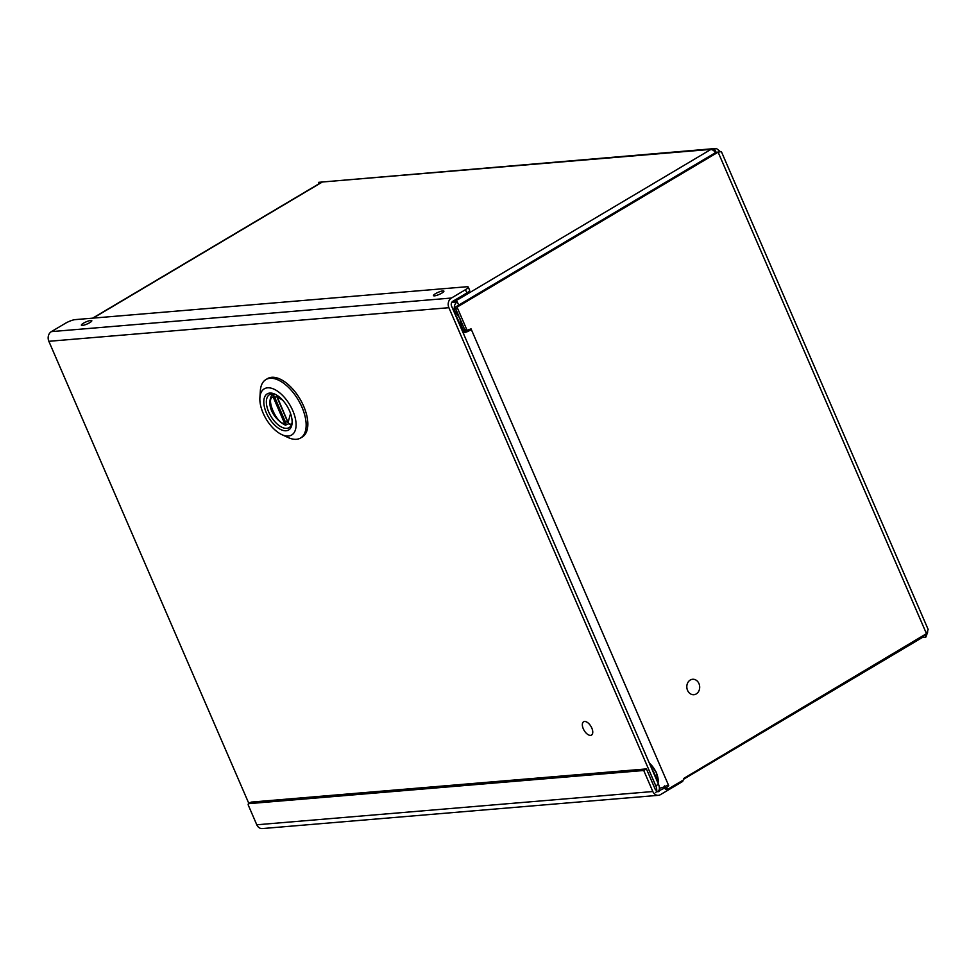 <?xml version="1.0" encoding="UTF-8"?>
<svg xmlns="http://www.w3.org/2000/svg" width="977" height="977" viewBox="0 0 977 977"><rect width="100%" height="100%" fill="white"/><g stroke="black" fill="none" stroke-linecap="round" stroke-linejoin="round"><path stroke-width="1.47" d="M927.759 631.875L925.878 637.065L924.816 634.635M715.567 152.632A6.766 3.468 -120.7 0 0 710.743 149.518L716.336 148.431L720.391 151.679M716.336 148.431L318.649 182.32L714.7 149.066L716.104 152.314L717.203 152.229M664.519 785.899L664.983 788.549A1.209 1.001 85.2 0 0 665.972 789.221L667.975 789.05A1.209 1.001 -94.8 0 0 668.341 788.928L683.277 780.073A1.209 1.001 -94.8 0 0 683.692 778.461L926.465 633.646L928.15 629.444L721.368 151.606L718.107 152.156L457.944 306.607A1.209 1.001 -94.8 0 0 457.517 308.219L466.701 329.432A1.209 1.001 -94.8 0 0 468.056 329.982L471.036 328.846L471.402 329.689L467.446 331.618A6.766 1.404 156.6 0 1 463.159 332.901M682.386 780.599L682.74 781.417L660.452 794.643A6.766 5.63 -94.8 0 1 658.388 795.315A6.766 5.63 -94.8 0 1 652.831 791.529L256.78 824.783A6.766 5.63 85.2 0 0 262.337 828.569L658.388 795.315M924.596 634.757L925.878 637.065M925.646 637.199L922.373 637.48M319.003 183.786L318.429 182.455L322.154 182.137A6.766 3.468 -120.7 0 0 321.335 182.394L92.644 318.16M668.732 785.679L668.366 784.836L664.397 786.766L666.632 787.547L668.732 785.679M667.975 789.05A1.209 1.001 -94.8 0 1 666.986 788.378L666.632 787.547L664.629 787.718M926.465 633.646L718.107 152.156L715.885 152.449L714.468 149.2M664.751 787.999L657.387 791.529M656.52 791.248A3.139 2.613 85.2 0 0 659.048 791.394M256.78 824.783L248.414 805.439A1.893 0.965 59.3 0 1 248.488 803.729A1.893 0.965 59.3 0 1 248.72 803.668L643.733 770.499L646.408 768.911L655.506 789.941M643.733 770.499L652.831 791.529M683.815 779.109L922.74 637.26A6.766 3.468 -120.7 0 0 923.827 635.221M454.684 310.246A6.766 5.63 -94.8 0 1 457.297 301.881L453.56 302.186L710.743 149.518M716.104 152.314L455.941 306.766A1.209 1.001 85.2 0 0 455.514 308.39L458.75 315.84M460.863 320.749L464.698 329.603A1.209 1.001 85.2 0 0 465.687 330.275L467.69 330.104M659.402 788.134L659.634 788.109A6.766 1.404 -23.4 0 0 664.397 786.766M462.793 332.058L463 332.033A1.893 0.965 -120.7 0 0 463.232 331.972A1.893 0.965 -120.7 0 0 463.306 330.263L461.767 326.709M457.297 301.881L458.702 305.129M467.201 330.373L467.446 331.618L468.508 329.725M665.581 787.108L666.632 787.547M467.458 330.8A3.139 0.647 156.6 0 1 465.357 331.374L464.038 331.484M467.568 330.751L466.505 329.884L467.568 330.751M248.72 803.668L251.394 802.08L646.408 768.911M657.252 791.614L658.156 791.077A7.547 3.871 -120.7 0 0 658.474 784.238L451.569 306.119A3.627 3.016 -94.8 0 1 452.839 301.282L466.872 292.953A7.547 1.563 -23.4 0 0 469.644 290.303L468.227 287.043A7.547 1.563 156.6 0 1 465.467 289.693L451.435 298.034L51.378 331.618L65.422 323.289A7.547 1.563 156.6 0 1 75.156 319.626L466.872 286.737A7.547 1.563 156.6 0 1 468.227 287.043M248.866 803.509L48.85 341.303A7.242 6.033 -94.8 0 1 51.378 331.618M451.435 298.034A7.242 6.033 -94.8 0 0 448.895 307.706L655.799 785.826A7.547 3.871 59.3 0 1 655.482 792.665M434.496 295.86A5.679 1.185 156.6 0 1 433.47 295.628A5.679 1.185 156.6 0 1 438.221 292.294A5.679 1.185 156.6 0 1 443.9 291.122A5.679 1.185 156.6 0 1 440.554 293.796A5.679 1.185 156.6 0 1 434.496 295.86M82.398 325.426A5.679 1.185 156.6 0 1 81.384 325.194A5.679 1.185 156.6 0 1 86.123 321.86A5.679 1.185 156.6 0 1 91.801 320.688A5.679 1.185 156.6 0 1 88.467 323.363A5.679 1.185 156.6 0 1 82.398 325.426M292.135 422.162A19.174 9.843 59.3 0 1 289.094 427.621A19.174 9.843 59.3 0 1 270.837 416.153A19.174 9.843 59.3 0 1 269.518 394.635A19.174 9.843 59.3 0 1 271.85 393.914A19.174 9.843 59.3 0 1 275.746 394.574M269.811 393.072A20.993 10.784 59.3 0 1 274.928 394.171A20.993 10.784 59.3 0 1 292.099 423.09A20.993 10.784 59.3 0 1 270.995 420.879A20.993 10.784 59.3 0 1 269.811 393.072M288.398 436.023A26.843 13.788 -120.7 0 0 286.884 400.46A26.843 13.788 -120.7 0 0 259.894 397.639A26.843 13.788 -120.7 0 0 281.852 434.631A26.843 13.788 -120.7 0 0 288.398 436.023M281.852 434.631L288.142 437.537A33.975 17.452 -120.7 0 0 296.422 439.296A33.975 17.452 -120.7 0 0 300.562 438.014L302.259 437.012A33.975 17.452 -120.7 0 0 301.917 402.512A33.975 17.452 -120.7 0 0 271.716 377.293A33.975 17.452 -120.7 0 0 267.576 378.575L265.878 379.589A33.975 17.452 -120.7 0 0 260.346 390.727L259.894 397.639M300.562 438.014A33.975 17.452 -120.7 0 0 301.978 407.226A33.975 17.452 -120.7 0 0 270.018 378.294A33.975 17.452 -120.7 0 0 265.878 379.589M287.397 421.258L285.577 422.345A3.627 1.856 59.3 0 1 285.919 423.371L286.066 424.36C285.589 425.642 285.125 425.374 284.661 423.554C276.918 424.641 265.133 397.407 273.242 397.163L272.73 393.56L274.268 396.467A3.627 1.856 59.3 0 1 274.818 397.492L276.796 396.32M277.163 395.404L277.065 396.845L282.573 400.094M288.52 423.285L291.476 424.702M285.919 423.371L284.661 423.554L273.242 397.163L274.268 396.467M276.992 396.332L287.995 422.284M687.552 690.36A7.731 6.436 -94.8 0 1 692.608 679.271A7.731 6.436 -94.8 0 1 699.666 686.44A7.731 6.436 -94.8 0 1 693.902 694.684A7.731 6.436 -94.8 0 1 687.552 690.36M590.548 735.363A7.731 3.969 59.3 0 1 583.684 729.624A7.731 3.969 59.3 0 1 583.599 721.771A7.731 3.969 59.3 0 1 590.963 726.399A7.731 3.969 59.3 0 1 591.5 735.07A7.731 3.969 59.3 0 1 590.548 735.363M322.154 182.137L93.108 318.123M451.789 302.345L453.56 302.186M471.402 329.689L668.366 784.836M464.698 329.603L466.701 329.432M457.517 308.219L455.514 308.39M455.941 306.766L457.944 306.607M659.365 787.462L659.634 788.109M464.637 329.469L463.306 330.263M666.986 788.378L664.983 788.549M655.799 785.826L658.474 784.238M466.872 292.953L465.467 289.693M448.895 307.706L48.85 341.303M290.56 413.54L288.068 422.467M273.645 397.932L274.818 397.492L285.577 422.345L284.405 422.772M461.571 326.929L459.801 318.172L452.583 308.463M452.705 308.732A15.095 7.755 59.3 0 1 459.691 318.404A15.095 7.755 59.3 0 1 461.352 328.712M455.331 314.789A15.095 7.755 59.3 0 1 459.483 324.401M658.205 781.307L656.434 772.563L649.216 762.854M649.326 763.11A15.095 7.755 59.3 0 1 656.324 772.795A15.095 7.755 59.3 0 1 657.973 783.102M651.952 769.18A15.095 7.755 59.3 0 1 656.117 778.779M719.414 151.875L717.106 152.241M251.162 802.141L248.488 803.729M465.895 330.385L463.232 331.972M288.667 423.7L285.479 425.19C276.601 421.063 264.523 407.091 272.449 393.707M276.931 395.258L277.15 397.59L287.91 422.43L289.424 424.299L291.451 424.775M461.425 328.895L459.911 318.197L452.485 308.231M658.058 783.285L656.544 772.587L649.119 762.61"/></g></svg>
